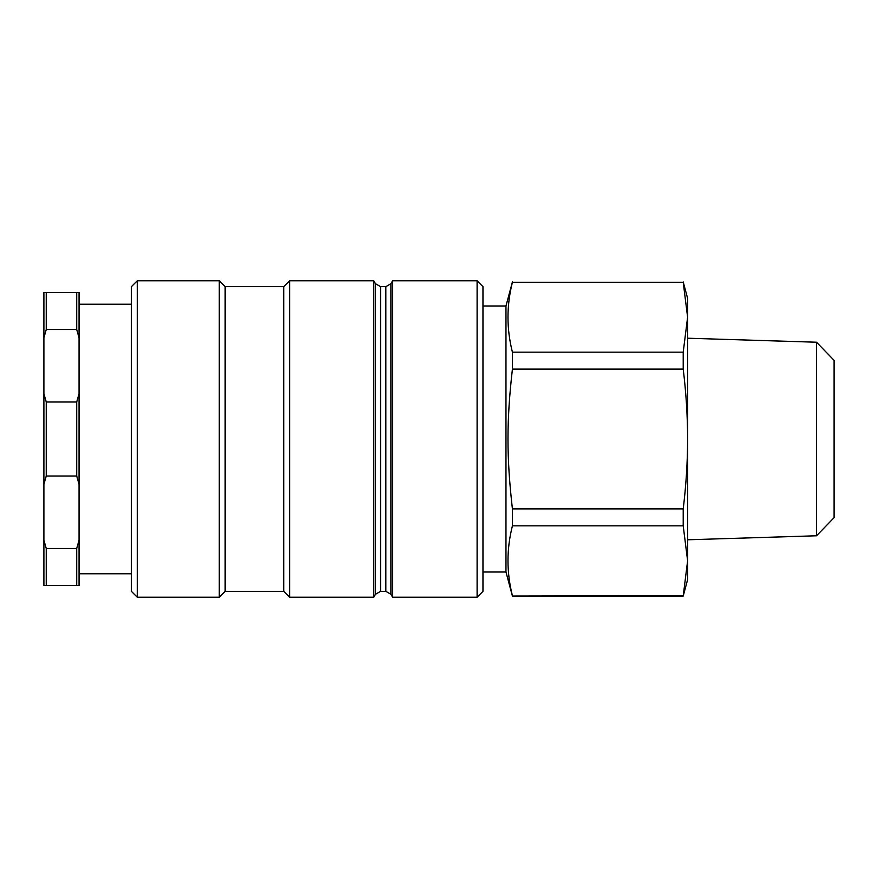 <?xml version="1.0" encoding="UTF-8"?>
<svg xmlns="http://www.w3.org/2000/svg" width="878" height="878" viewBox="0 0 878 878"><rect width="100%" height="100%" fill="white"/><g stroke="black" fill="none" stroke-linecap="round" stroke-linejoin="round"><path stroke-width="1.32" d="M482.966 563.028L482.966 286.656L477.105 280.795L477.105 597.205L482.966 591.344L482.966 563.028M380.558 286.656L375.488 283.726L375.488 594.274L380.558 591.344L380.558 286.656L385.837 286.656L385.837 591.344L390.908 594.274L390.908 283.726L392.598 280.795L392.598 597.205L477.105 597.205M137.264 567.792L137.264 280.795L219.291 280.795L219.291 597.205L137.264 597.205L137.264 567.792M137.264 280.795L131.404 286.656L131.404 591.344L137.264 597.205M219.291 280.795L225.152 286.656L225.152 591.344L219.291 597.205M225.152 286.656L283.748 286.656L283.748 591.344L289.608 597.205L373.798 597.205L373.798 280.795L289.608 280.795L289.608 597.205M816.529 535.778L834.1 517.647L834.1 360.353L816.529 342.222L816.529 535.778L687.617 539.783M687.617 338.217L816.529 342.222M683.216 282.277L512.412 282.277C506.507 305.566 506.507 328.866 512.412 352.155L683.216 352.155L687.617 317.21L683.216 282.277L512.412 282.277M683.216 281.97L687.617 298.377L687.617 579.623L683.216 596.03L687.617 560.79L683.216 525.845L683.216 508.878C686.113 485.238 687.584 461.949 687.617 439C687.584 416.051 686.113 392.762 683.216 369.122L683.216 352.155M683.216 596.03L512.412 596.03L683.216 595.723M683.216 525.845L512.412 525.845L512.412 508.878L683.216 508.878M512.412 525.845C506.507 549.134 506.507 572.434 512.412 595.723M683.216 369.122L512.412 369.122C506.507 420.935 506.507 457.065 512.412 508.878M512.412 369.122L512.412 352.155M482.966 305.994L505.969 305.994L505.969 572.006L512.412 596.03M505.969 305.994L512.412 281.97M46.249 401.992L43.9 393.717L43.9 337.8L46.249 329.524L76.715 329.524L79.053 337.8L79.053 393.717L76.715 401.992L46.249 401.992L46.249 476.008L76.715 476.008L79.053 484.283L79.053 540.2L76.715 548.476L46.249 548.476L43.9 540.2L43.9 484.283L46.249 476.008M79.053 337.8L79.053 292.517L43.9 292.517L43.9 337.8M43.9 540.2L43.9 585.483L79.053 585.483L79.053 540.2M43.9 393.717L43.9 484.283M46.249 585.483L46.249 548.476M46.249 329.524L46.249 292.517M76.715 548.476L76.715 585.483M76.715 292.517L76.715 329.524M76.715 401.992L76.715 476.008M79.053 484.283L79.053 393.717M131.404 573.762L79.053 573.762M392.598 280.795L477.105 280.795M225.152 591.344L283.748 591.344M283.748 286.656L289.608 280.795M375.488 283.726L373.798 280.795M375.488 594.274L373.798 597.205M380.558 591.344L385.837 591.344M390.908 283.726L385.837 286.656M390.908 594.274L392.598 597.205M482.966 572.006L505.969 572.006M131.404 304.238L79.053 304.238"/></g></svg>
